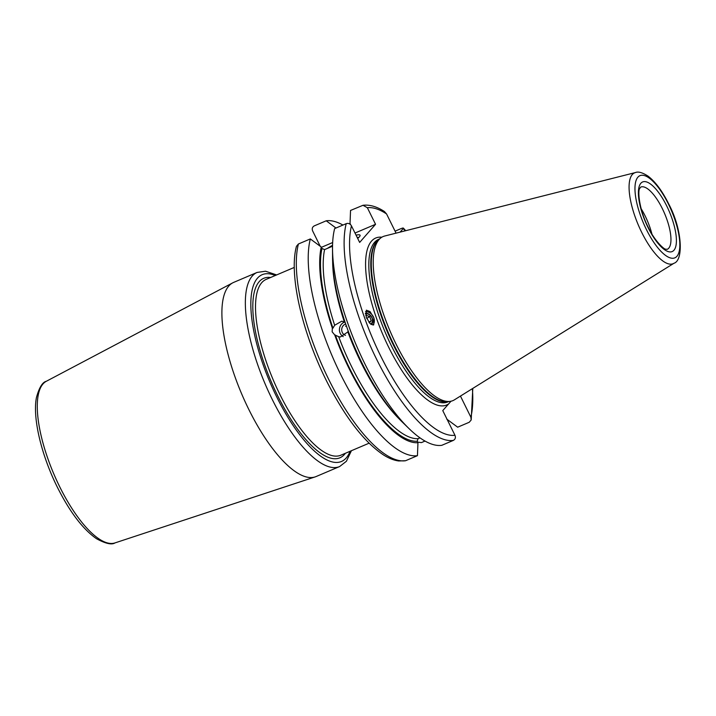 <?xml version="1.0" encoding="UTF-8"?>
<svg xmlns="http://www.w3.org/2000/svg" width="716" height="716" viewBox="0 0 716 716"><rect width="100%" height="100%" fill="white"/><g stroke="black" fill="none" stroke-linecap="round" stroke-linejoin="round"><path stroke-width="1.07" d="M335.965 228.028L326.219 220.796L314.306 225.862C312.328 226.963 311.782 228.664 312.668 230.982L320.231 246.277M472.793 388.403L471.191 419.961L470.86 417.16L460.451 396.082M471.191 419.961L469.231 422.27L457.658 427.192L446.748 419.093M425.036 441.065L421.429 442.604L417.67 442.13M417.446 455.671A126.455 43.461 -113 0 1 340.458 374.02A126.455 43.461 -113 0 1 310.323 238.929L298.411 243.995L296.451 246.313C288.333 275.75 303.289 337.263 329.691 387.034C347.242 420.077 365.196 442.712 383.534 454.955C388.761 458.285 393.809 460.29 398.669 460.97L405.533 460.737L417.446 455.671L417.956 442.712L417.231 441.253L418.046 438.684L419.988 437.861M351.458 225.853A122.472 42.092 67 0 0 380.778 356.165A122.472 42.092 67 0 0 454.973 435.292C455.859 437.601 455.313 439.302 453.335 440.403L441.763 445.325A126.455 43.461 -113 0 1 409.096 428.669A126.455 43.461 -113 0 1 332.519 248.667A126.455 43.461 -113 0 1 334.649 228.583L346.213 223.661C348.406 222.989 350.151 223.714 351.458 225.853L359.656 242.429L375.551 224.296L355.011 233.04M454.973 435.292L442.765 410.599L451.008 401.22M114.999 542.907C111.732 545.019 105.583 543.641 96.562 538.754C82.859 529.196 69.783 511.994 57.325 487.148C41.358 455.099 32.381 417.705 36.453 397.452C39.201 387.571 42.468 382.192 46.263 381.306A87.844 30.188 67 0 0 59.634 486.62A87.844 30.188 67 0 0 114.999 542.907L315.201 476.883A105.458 36.239 67 0 1 248.738 409.31A105.458 36.239 -113 0 1 232.673 282.874A105.458 36.239 -113 0 1 233.613 282.417L257.08 272.438A105.458 36.239 -113 0 0 272.196 399.331A105.458 36.239 67 0 0 339.644 466.537L346.392 461.283L351.431 450.704M315.201 476.883A105.458 36.239 67 0 0 316.177 476.516L339.644 466.537M651.936 234.105A33.831 11.626 67 0 0 645.152 215.964A33.831 11.626 -113 0 0 641.115 208.669M380.545 238.115L378.54 239.744A88.426 30.394 -113 0 0 393.8 344.584A88.426 30.394 67 0 0 447.437 401.703L449.997 401.39A89.142 30.636 67 0 1 395.921 343.805A89.142 30.636 -113 0 1 380.545 238.115A89.142 30.636 -113 0 1 384.698 236.02L635.414 172.565A49.35 16.96 67 0 0 641.625 232.226A49.35 16.96 67 0 0 673.989 263.255C683.646 260.356 682.366 229.397 668.619 203.774C662.282 191.029 655.426 181.81 648.052 176.127C642.449 172.538 638.233 171.357 635.414 172.565M449.997 401.39A89.142 30.636 67 0 0 454.392 399.85L673.989 263.255M350.697 224.752L350.026 223.401L350.545 210.45L363.003 205.286L367.353 207.721L375.551 224.296M363.003 205.286C369.733 204.507 376.867 206.584 384.429 211.524L386.568 213.959L396.055 233.148M395.071 231.17L400.987 228.646C402.983 227.84 403.717 227.822 403.206 228.583L400.101 232.127M366.207 317.152L369.975 323.48L373.698 324.876L373.833 317.895L370.065 311.567L366.35 310.171L366.207 317.152M405.712 230.704L403.385 228.1L403.206 228.583A122.472 42.092 67 0 1 405.238 230.82M332.654 242.545L321.395 247.333M326.219 220.796A126.455 43.461 -113 0 1 342.955 225.057M417.956 442.712A114.999 39.523 67 0 1 334.739 334.954L332.143 331.812L332.34 328.134L332.949 328.197L334.667 325.252L341.845 321.162L345.184 322.486M310.323 238.929L321.242 247.02A114.999 39.523 67 0 0 332.34 328.134M334.739 334.954L338.668 336.645A111.428 38.297 67 0 0 418.046 438.684M321.242 247.02L321.958 248.488L324.59 249.589A111.428 38.297 67 0 0 334.667 325.252M348.119 330.801L347.869 331.92L340.306 337.012L338.668 336.645M332.537 246.215L324.59 249.589M409.096 428.669L402.204 421.975A114.999 39.523 -113 0 1 346.821 327.221L346.007 324.894A114.999 39.523 -113 0 1 332.573 258.27L332.519 248.667M327.319 248.434A21.892 3.356 153.7 0 1 332.555 245.284M356.058 235.152A21.892 3.356 153.7 0 1 360.05 235.806A21.892 3.356 153.7 0 1 359.343 236.88A21.892 3.356 153.7 0 1 357.678 238.446M357.212 237.497A19.896 3.052 153.7 0 1 358.698 237.542M343.233 336.663A7.957 7.348 95.5 0 1 339.903 332.564A7.957 7.348 -84.5 0 1 344.611 322.075M346.401 325.932L345.631 326.308L346.284 325.601M345.685 323.972A5.97 5.513 -84.5 0 0 342.06 331.875A5.97 5.513 95.5 0 0 345.497 335.374M372.911 325.109A8.162 6.614 56.6 0 0 373.833 317.895A8.162 6.614 -123.4 0 0 365.491 311.657M371.362 324.608A6.766 5.486 56.6 0 0 372.32 318.396A6.766 5.486 56.6 0 0 365.384 313.223M365.42 313.787A5.97 4.842 -123.4 0 1 372.069 318.289A5.97 4.842 56.6 0 1 370.754 324.178M369.411 322.853L371.201 320.777L369.707 316.508L365.652 315.192M371.201 320.777L368.937 322.281M369.707 316.508L366.726 318.477M294.312 267.408L266.128 279.401A95.514 32.82 -113 0 0 279.822 394.319A95.514 32.82 67 0 0 340.905 455.179L369.089 443.195M345.38 453.282A97.501 33.509 67 0 1 277.611 395.617A97.501 33.509 -113 0 1 270.612 277.495M275.257 275.517A101.484 34.878 -113 0 0 276.627 396.745A101.484 34.878 67 0 0 350.026 451.304M662.354 208.651A33.831 11.626 67 0 0 640.722 187.091L639.844 188.281C637.437 190.384 639.164 209.761 648.15 227.16C654.943 241.569 664.636 249.821 665.737 249.159L667.196 249.347A33.831 11.626 67 0 0 662.354 208.651M666.775 206.056A37.805 12.995 67 0 0 640.847 183.269A37.805 12.995 67 0 0 648.016 227.455A37.805 12.995 67 0 0 673.953 250.251A37.805 12.995 67 0 0 666.775 206.056M646.333 229.389A44.625 15.331 67 0 0 676.933 256.292A44.625 15.331 67 0 0 668.467 204.132A44.625 15.331 67 0 0 637.858 177.228A44.625 15.331 67 0 0 646.333 229.389M448.207 401.613A88.345 30.358 67 0 1 393.281 344.79A88.345 30.358 -113 0 1 379.149 239.251M379.516 238.956L378.639 239.323A88.345 30.358 -113 0 0 391.312 345.631A88.345 30.358 67 0 0 447.804 401.927L448.681 401.551M448.61 403.931A90.735 31.182 67 0 1 388.654 347.179A90.735 31.182 -113 0 1 381.825 237.22M386.568 213.959A122.472 42.092 67 0 0 367.353 207.721M470.86 417.16A122.472 42.092 67 0 0 472.381 388.663M453.335 440.403A126.455 43.461 -113 0 1 376.356 358.752A126.455 43.461 -113 0 1 346.213 223.661M298.411 243.995A126.455 43.461 67 0 0 328.555 379.086A126.455 43.461 67 0 0 405.533 460.737M417.231 441.253A113.423 38.977 -113 0 1 335.339 335.007M332.949 328.197A113.423 38.977 -113 0 1 321.958 248.488M399.465 419.209A111.428 38.297 -113 0 1 347.869 331.92M344.351 321.931A111.428 38.297 -113 0 1 332.654 262.163M276.653 274.926L265.538 271.221L257.08 272.438M46.263 381.306L232.673 282.874"/></g></svg>
